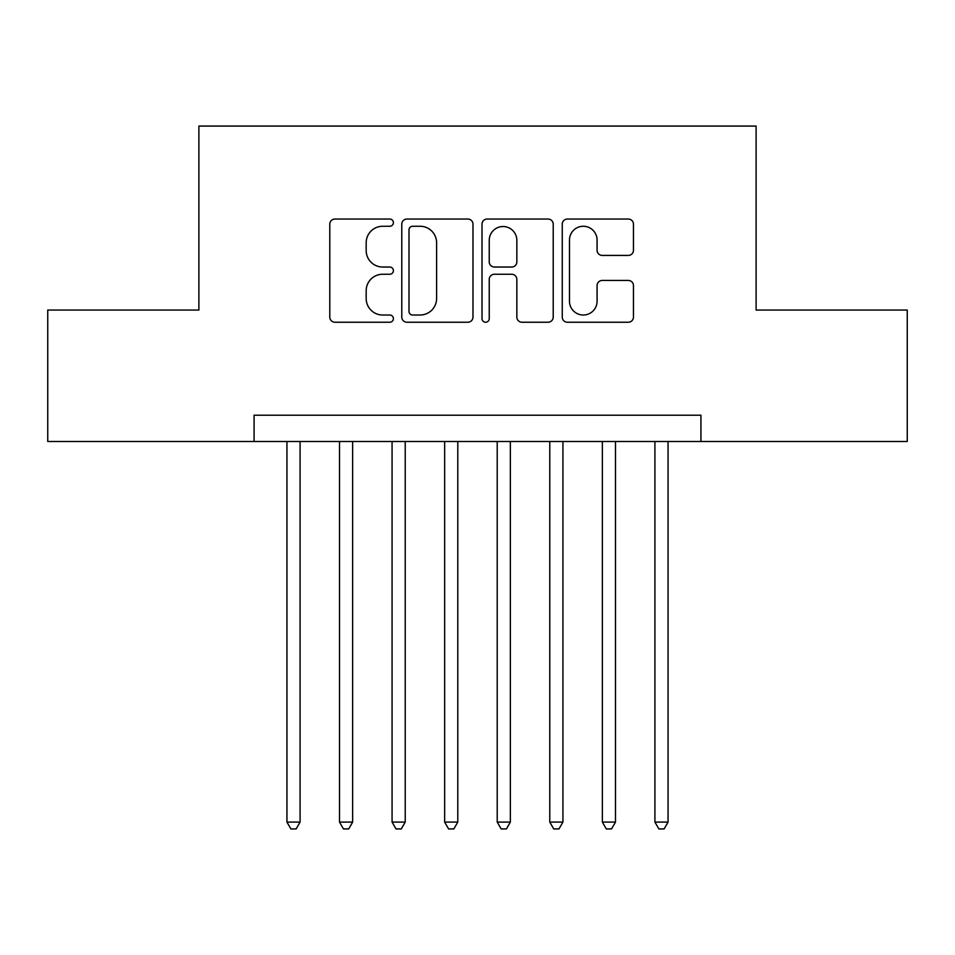 <?xml version="1.0" encoding="UTF-8"?>
<svg xmlns="http://www.w3.org/2000/svg" width="955" height="955" viewBox="0 0 955 955"><rect width="100%" height="100%" fill="white"/><g stroke="black" fill="none" stroke-linecap="round" stroke-linejoin="round"><path stroke-width="1.43" d="M393.388 222.658A3.617 3.617 0 0 0 389.783 219.041L334.954 219.041A5.157 5.157 0 0 0 329.797 224.198L329.797 317.084A5.157 5.157 0 0 0 334.954 322.241L389.783 322.241A3.617 3.617 0 0 0 393.388 318.624A3.617 3.617 0 0 0 389.783 315.019L382.68 315.019A16.51 16.51 0 0 1 366.171 298.509L366.171 290.762A16.51 16.51 0 0 1 382.68 274.252L389.783 274.252A3.617 3.617 0 0 0 393.388 270.647A3.617 3.617 0 0 0 389.783 267.03L382.68 267.03A16.51 16.51 0 0 1 366.171 250.52L366.171 242.773A16.51 16.51 0 0 1 382.68 226.263L389.783 226.263A3.617 3.617 0 0 0 393.388 222.658M628.295 255.415A5.157 5.157 0 0 0 633.463 250.258L633.463 224.198A5.157 5.157 0 0 0 628.295 219.041L567.413 219.041A5.157 5.157 0 0 0 562.256 224.198L562.256 317.084A5.157 5.157 0 0 0 567.413 322.241L628.295 322.241A5.157 5.157 0 0 0 633.463 317.084L633.463 285.605A5.157 5.157 0 0 0 628.295 280.448L602.247 280.448A5.157 5.157 0 0 0 597.078 285.605L597.078 301.219A13.8 13.8 0 0 1 583.278 315.019A13.8 13.8 0 0 1 569.478 301.219L569.478 240.063A13.8 13.8 0 0 1 583.278 226.263A13.8 13.8 0 0 1 597.078 240.063L597.078 250.258A5.157 5.157 0 0 0 602.247 255.415L628.295 255.415M254.078 441.485L47.75 441.485L47.75 310.065L198.891 310.065L198.891 126.072L756.109 126.072L756.109 310.065L907.25 310.065L907.25 441.485L700.922 441.485L700.922 415.21L254.078 415.21L254.078 441.485L700.922 441.485M472.988 224.198A5.157 5.157 0 0 0 467.831 219.041L406.937 219.041A5.157 5.157 0 0 0 401.78 224.198L401.78 317.084A5.157 5.157 0 0 0 406.937 322.241L467.831 322.241A5.157 5.157 0 0 0 472.988 317.084L472.988 224.198M487.169 219.041L548.063 219.041A5.157 5.157 0 0 1 553.22 224.198L553.22 317.084A5.157 5.157 0 0 1 548.063 322.241L522.003 322.241A5.157 5.157 0 0 1 516.846 317.084L516.846 279.409A5.157 5.157 0 0 0 511.689 274.252L494.404 274.252A5.157 5.157 0 0 0 489.235 279.409L489.235 318.624A3.617 3.617 0 0 1 485.629 322.241A3.617 3.617 0 0 1 482.012 318.624L482.012 224.198A5.157 5.157 0 0 1 487.169 219.041M412.608 226.263A3.617 3.617 0 0 0 409.003 229.88L409.003 311.402A3.617 3.617 0 0 0 412.608 315.019L420.093 315.019A16.51 16.51 0 0 0 436.602 298.509L436.602 242.773A16.51 16.51 0 0 0 420.093 226.263L412.608 226.263M516.846 240.326A13.8 13.8 0 0 0 503.046 226.526A13.8 13.8 0 0 0 489.235 240.326L489.235 261.873A5.157 5.157 0 0 0 494.404 267.03L511.689 267.03A5.157 5.157 0 0 0 516.846 261.873L516.846 240.326M286.942 441.485L286.942 822.088L300.085 822.088L300.085 441.485M300.085 822.088L296.134 828.928L290.881 828.928L286.942 822.088M339.502 441.485L339.502 822.088L352.646 822.088L352.646 441.485M352.646 822.088L348.706 828.928L343.454 828.928L339.502 822.088M392.075 441.485L392.075 822.088L405.218 822.088L405.218 441.485M405.218 822.088L401.279 828.928L396.015 828.928L392.075 822.088M444.648 441.485L444.648 822.088L457.791 822.088L457.791 441.485M457.791 822.088L453.84 828.928L448.587 828.928L444.648 822.088M497.209 441.485L497.209 822.088L510.352 822.088L510.352 441.485M510.352 822.088L506.413 828.928L501.16 828.928L497.209 822.088M549.782 441.485L549.782 822.088L562.925 822.088L562.925 441.485M562.925 822.088L558.985 828.928L553.721 828.928L549.782 822.088M602.354 441.485L602.354 822.088L615.498 822.088L615.498 441.485M615.498 822.088L611.546 828.928L606.294 828.928L602.354 822.088M654.915 441.485L654.915 822.088L668.058 822.088L668.058 441.485M668.058 822.088L664.119 828.928L658.866 828.928L654.915 822.088"/></g></svg>
